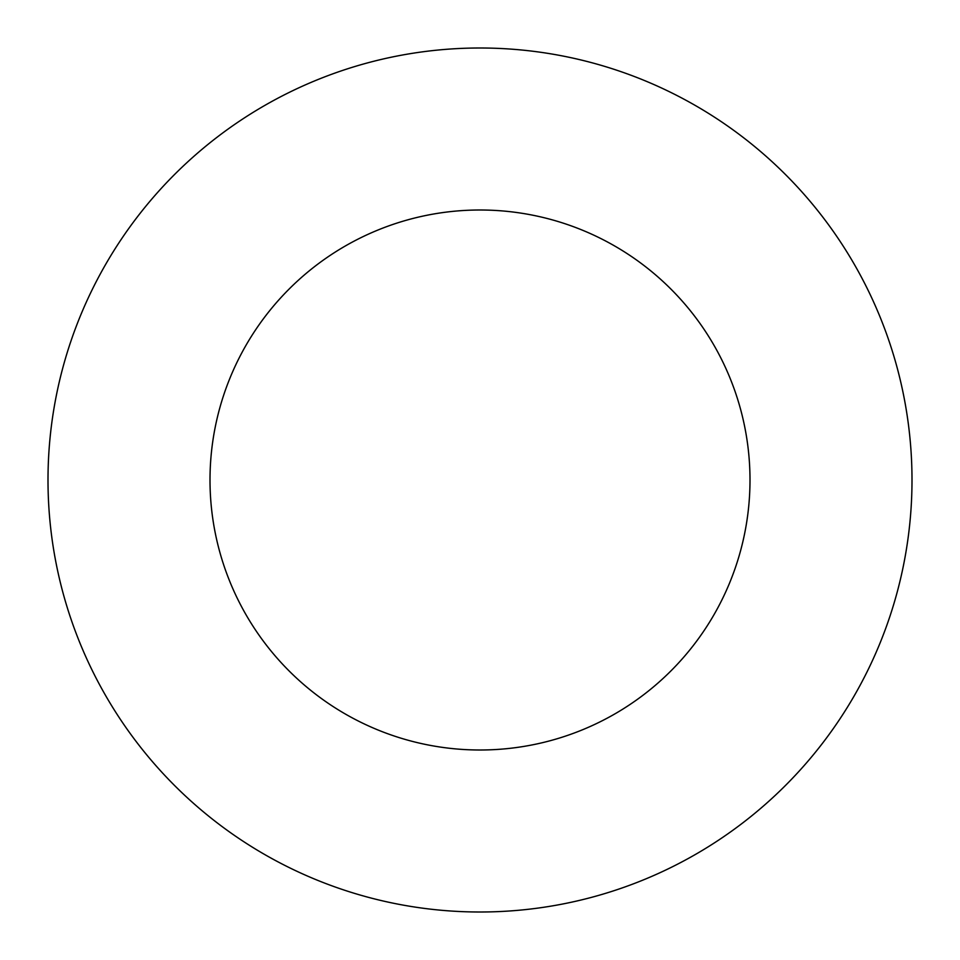 <?xml version="1.0" encoding="UTF-8"?>
<svg xmlns="http://www.w3.org/2000/svg" width="960" height="960" viewBox="0 0 960 960"><rect width="100%" height="100%" fill="white"/><g stroke="black" fill="none" stroke-linecap="round" stroke-linejoin="round"><path stroke-width="1.44" d="M750 480A270 270 0 0 0 480 210A270 270 0 0 0 210 480A270 270 0 0 0 480 750A270 270 0 0 0 750 480M912 480A432 432 0 0 0 480 48A432 432 0 0 0 48 480A432 432 0 0 0 480 912A432 432 0 0 0 912 480"/></g></svg>
